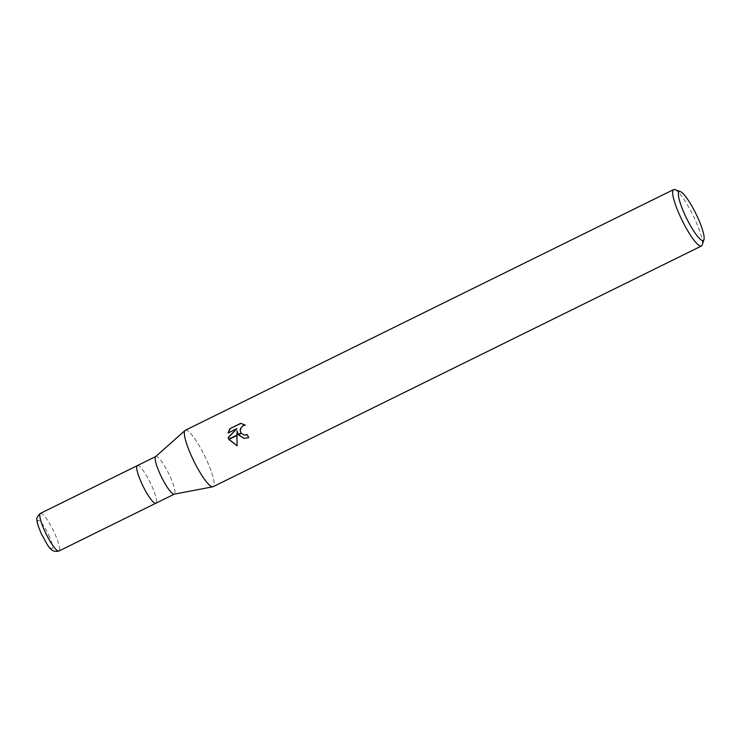 <?xml version="1.0" encoding="UTF-8"?>
<svg xmlns="http://www.w3.org/2000/svg" width="741" height="741" viewBox="0 0 741 741"><rect width="100%" height="100%" fill="white"/><g stroke="black" fill="none" stroke-linecap="round" stroke-linejoin="round"><path stroke-width="0.56" stroke-dasharray="3.71 2.78" d="M155.638 456.623A20.97 4.001 -116.2 0 1 155.814 456.502A20.97 4.001 -116.2 0 1 169.856 476.009A20.97 4.001 -116.2 0 1 174.357 494.117A20.97 4.001 -116.2 0 1 174.154 494.182M137.354 465.607A20.97 4.001 -116.2 0 1 151.396 485.114A20.97 4.001 -116.2 0 1 155.897 503.222L155.869 503.232A20.97 4.001 -116.2 0 0 151.396 485.114A20.97 4.001 -116.2 0 0 137.354 465.607L137.335 465.617M185.046 430.475L185.074 430.447A31.446 6.002 -116.2 0 1 206.396 459.531A31.446 6.002 -116.2 0 1 213.149 486.689M674.94 189.613A31.446 6.002 -116.2 0 1 694.678 218.845A31.446 6.002 -116.2 0 1 702.218 244.956M185.333 430.271A31.446 6.002 -116.2 0 1 206.396 459.531A31.446 6.002 -116.2 0 1 212.843 486.791L212.806 486.791M244.076 438.403L248.967 437.672A30.4 5.798 -116.2 0 1 247.448 434.671L247.272 434.754M244.576 435.134L241.992 433.902L240.417 430.438L241.77 426.825L245.262 425.112M245.503 425.158L241.02 423.37M237.083 445.767L237.305 430.901M228.367 432.883L237.185 428.696M40.44 513.374A20.97 4.001 -116.2 0 1 54.473 532.89A20.97 4.001 -116.2 0 1 58.974 550.989M48.665 534.983A15.728 3.001 -116.2 0 1 51.629 548.618A15.728 3.001 -116.2 0 1 41.515 533.937A15.728 3.001 -116.2 0 1 38.551 520.302A15.728 3.001 -116.2 0 1 48.665 534.983"/><path stroke-width="1.11" d="M212.806 486.791L174.154 494.182A20.97 4.001 -116.2 0 1 160.325 474.611A20.97 4.001 -116.2 0 1 155.638 456.623L185.046 430.475M137.354 465.607A20.97 4.001 -116.2 0 0 141.855 483.716A20.97 4.001 -116.2 0 0 155.897 503.213A20.97 4.001 -116.2 0 1 141.855 483.716A20.97 4.001 -116.2 0 1 137.354 465.607L155.721 456.549M703.95 239.51A27.26 5.196 -116.2 0 1 685.027 215.066A27.26 5.196 -116.2 0 1 680.312 191.549A27.26 5.196 -116.2 0 1 697.42 216.891A27.26 5.196 -116.2 0 1 703.95 239.51L702.218 244.956A31.446 6.002 -116.2 0 1 701.431 246.003L213.149 486.689A31.446 6.002 -116.2 0 1 192.086 457.429A31.446 6.002 -116.2 0 1 185.074 430.447M701.431 246.003A31.446 6.002 -116.2 0 1 680.377 216.743A31.446 6.002 -116.2 0 1 673.625 189.585A31.446 6.002 -116.2 0 1 674.94 189.613L680.312 191.549M212.843 486.791A31.446 6.002 -116.2 0 1 192.086 457.429A31.446 6.002 -116.2 0 1 185.333 430.271L673.625 189.585M237.064 430.873L236.935 435.124L228.747 439.154L228.182 437.403L236.944 428.659L228.089 433.022L229.812 428.715L240.732 423.324L245.262 425.121L243.085 425.621L240.51 428.474L240.186 430.401L241.066 433.087L238.148 434.522L237.064 430.873L238.315 434.439M247.272 434.754L244.335 435.097L247.207 434.634A31.446 6.002 63.8 0 0 248.717 437.635L243.956 438.385L238.343 434.828A8.271 8.049 98.4 0 1 238.148 434.522M241.02 423.37L229.812 428.706M228.895 439.487L236.925 435.523L237.083 445.786L228.895 439.487A11.384 11.078 98.4 0 1 228.747 439.154M238.5 434.754L244.076 438.403M241.066 433.087A5.02 4.891 -81.6 0 0 241.288 433.374L244.335 435.097M238.333 434.828L241.288 433.374M230.062 428.752L228.367 432.883M236.944 428.659L228.423 437.44L228.932 439.061M229.071 439.394L237.083 445.767M174.265 494.164L58.974 550.989A20.97 4.001 -116.2 0 1 44.942 531.482A20.97 4.001 -116.2 0 1 40.44 513.374L137.335 465.617M58.974 550.989C49.851 553.379 47.443 544.19 41.376 533.853C38.3 526.619 36.855 522.155 37.05 520.46C36.152 518.635 37.282 516.273 40.44 513.374"/></g></svg>
